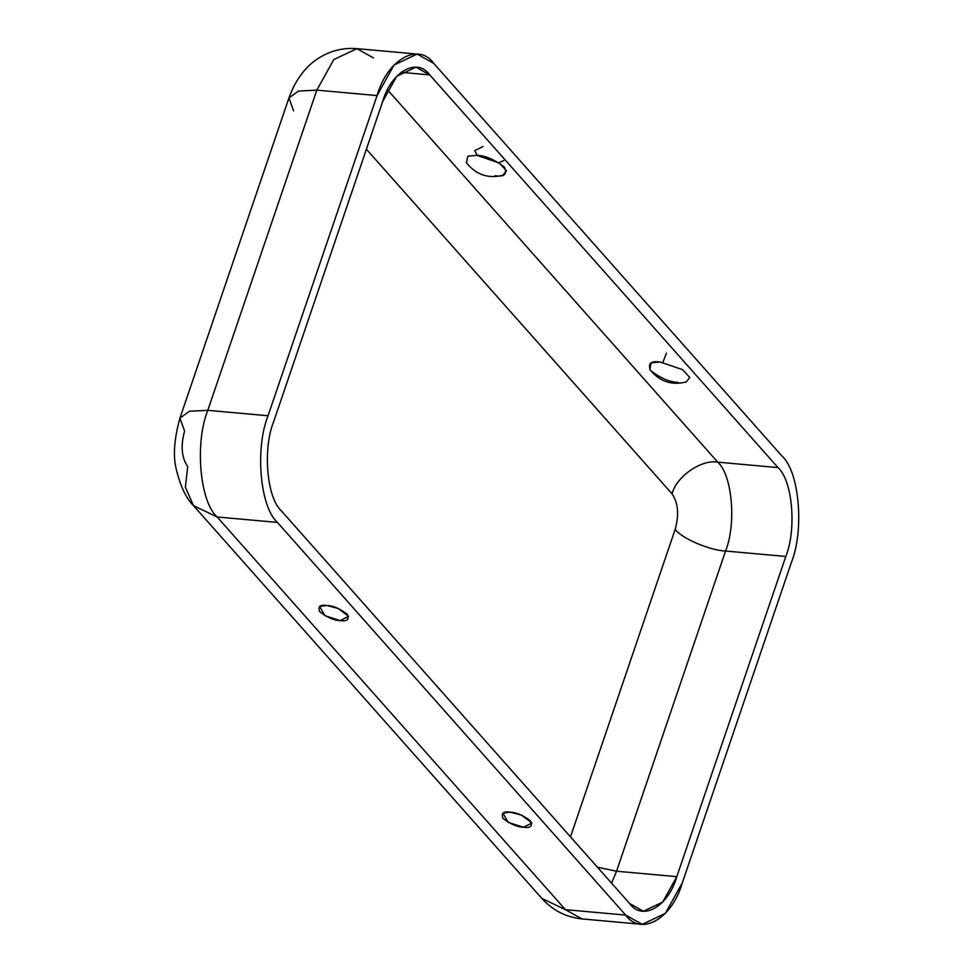 <?xml version="1.0" encoding="UTF-8"?>
<svg xmlns="http://www.w3.org/2000/svg" width="973" height="973" viewBox="0 0 973 973"><rect width="100%" height="100%" fill="white"/><g stroke="black" fill="none" stroke-linecap="round" stroke-linejoin="round"><path stroke-width="1.46" d="M686.208 381.927L689.796 377.475L682.62 369.679L660.108 362.005L651.156 362.856L649.745 369.521C659.524 381.501 671.674 385.636 686.208 381.927M466.444 162.844C476.223 174.824 488.373 178.959 502.919 175.249L506.507 170.798L499.319 163.002L476.819 155.327L467.855 156.179L466.444 162.844L467.843 156.179L476.819 155.327C485.101 155.534 494.32 159.499 504.488 167.21C507.432 174.276 504.245 177.122 494.929 175.748M523.523 827.257L531.89 823L521.443 815.094L510.144 812.175L502.895 813.124L508.21 822.38L523.523 827.257C517.405 827.099 510.594 824.18 503.077 818.475C500.913 813.258 503.26 811.154 510.144 812.175C516.262 812.333 523.073 815.252 530.577 820.957C532.754 826.174 530.394 828.278 523.523 827.257M326.843 605.498L319.594 606.447L324.921 615.702L340.222 620.579L348.589 616.323L338.142 608.417L326.843 605.498C332.961 605.656 339.772 608.575 347.276 614.279C349.453 619.497 347.106 621.601 340.222 620.579C334.104 620.421 327.293 617.502 319.789 611.798C317.612 606.58 319.959 604.476 326.843 605.498M187.716 466.614C181.586 457.663 180.54 445.816 184.59 431.063L179.92 418.159L189.492 411.238L207.796 410.338L268.049 415.763C254.89 448.456 260.034 507.103 277.414 522.404L625.675 915.094C640.939 936.61 672.088 918.877 682.316 882.852L791.317 562.662C804.489 529.969 799.344 471.321 781.964 456.021L433.69 63.33C418.426 41.827 387.278 59.548 377.062 95.573L268.049 415.763L377.062 95.573L316.797 90.148L207.796 410.338L316.797 90.148L298.492 91.048L288.932 97.969L298.492 91.048L316.797 90.148L377.062 95.573L394.041 65.021L417.137 54.074L433.69 63.33L781.964 456.021C799.344 471.321 804.489 529.969 791.317 562.662L682.316 882.852L665.325 913.416L642.229 924.35L625.675 915.094L277.414 522.404C260.034 507.103 254.89 448.456 268.049 415.763L207.796 410.338C194.624 443.031 199.769 501.679 217.149 516.979L277.414 522.404L217.149 516.979C199.769 501.679 194.624 443.031 207.796 410.338L189.492 411.238L179.92 418.159C174.143 439.212 172.914 456.203 176.259 469.144C180.321 486.184 186.074 498.346 193.505 505.644L217.149 516.979L565.422 909.67L625.675 915.094L565.422 909.67L217.149 516.979L193.505 505.644L185.369 487.205L187.716 466.614M570.494 836.853L675.165 529.373C679.215 514.632 678.181 502.786 672.039 493.834L366.407 149.21L672.039 493.834C676.381 476.515 701.521 459.098 717.758 462.163L778.023 467.599C792.509 480.346 796.79 529.215 785.819 556.459L676.807 876.661C668.293 906.678 642.338 921.443 629.616 903.516L281.343 510.837C266.87 498.079 262.576 449.21 273.559 421.966L382.559 101.776C391.073 71.759 417.028 56.981 429.75 74.909L778.023 467.599L429.75 74.909L415.958 67.198L396.716 76.308L382.559 101.776L273.559 421.966C262.576 449.21 266.87 498.079 281.343 510.837L629.616 903.516L643.408 911.239L662.662 902.117L676.807 876.661L785.819 556.459L725.554 551.034L616.554 871.224L676.807 876.661L616.554 871.224L725.554 551.034C709.524 550.353 681.805 538.446 675.165 529.373L570.494 836.853M642.229 924.35L581.963 918.926C565.958 917.198 552.555 910.327 541.766 898.322L565.422 909.67L581.963 918.926L565.422 909.67L541.766 898.322L193.505 505.644M597.422 867.211L616.554 871.224L611.567 883.168L616.554 871.224L597.422 867.211M417.137 54.074L356.884 48.65L333.788 59.584L316.797 90.148L333.788 59.584L356.884 48.65L373.425 57.906M293.603 110.873L288.932 97.969L179.92 418.159M468.572 165.191L466.249 162.564L468.572 165.191M483.119 146.424L474.751 150.693L477.293 155.364M666.42 353.102L662.929 362.357M401.01 72.318L429.75 74.909L401.01 72.318M387.546 89.832L717.758 462.163L387.546 89.832M678.23 382.425C669.947 382.219 660.716 378.254 650.56 370.543C647.617 363.476 650.803 360.63 660.108 362.005L682.632 369.679L689.808 377.488L686.196 381.939M785.819 556.459C796.79 529.215 792.509 480.346 778.023 467.599L717.758 462.163C732.243 474.921 736.537 523.79 725.554 551.034L785.819 556.459M725.554 551.034C736.537 523.79 732.243 474.921 717.758 462.163C701.521 459.098 676.381 476.515 672.039 493.834C678.181 502.786 679.215 514.632 675.165 529.373C681.805 538.446 709.524 550.353 725.554 551.034M503.746 160.557L498.869 162.722M356.884 48.65C344.43 47.616 332.657 50.195 321.577 56.398C308.976 63.354 296.729 76.198 288.932 97.969"/></g></svg>
